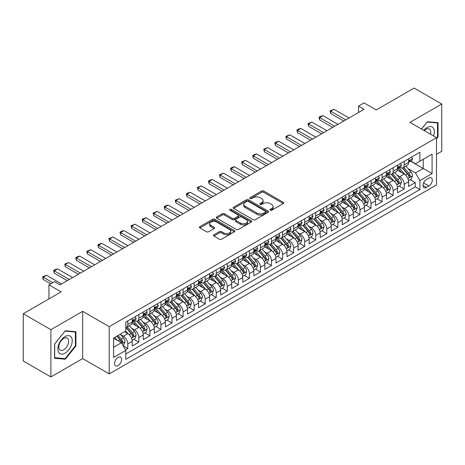 <?xml version="1.0" encoding="UTF-8"?>
<svg xmlns="http://www.w3.org/2000/svg" width="465" height="465" viewBox="0 0 465 465"><rect width="100%" height="100%" fill="white"/><g stroke="black" fill="none" stroke-linecap="round" stroke-linejoin="round"><path stroke-width="0.7" d="M270.235 210.238A1.075 0.622 0 0 0 271.752 210.238L283.284 203.583A1.535 0.884 0 0 0 283.737 202.955A1.535 0.884 0 0 0 283.284 202.327L263.748 191.051A1.535 0.884 0 0 0 261.58 191.051L250.048 197.706A1.075 0.622 0 0 0 249.734 198.148A1.075 0.622 0 0 0 250.048 198.584A1.075 0.622 0 0 0 251.565 198.584L253.059 197.724A4.912 2.837 0 0 1 260.005 197.724L261.632 198.665A4.912 2.837 0 0 1 263.074 200.671A4.912 2.837 0 0 1 261.632 202.676L260.144 203.536A1.075 0.622 0 0 0 259.825 203.972A1.075 0.622 0 0 0 260.144 204.414A1.075 0.622 0 0 0 261.661 204.414L263.155 203.548A4.912 2.837 0 0 1 270.101 203.548L271.729 204.49A4.912 2.837 0 0 1 273.164 206.495A4.912 2.837 0 0 1 271.729 208.5L270.235 209.36A1.075 0.622 0 0 0 269.921 209.802A1.075 0.622 0 0 0 270.235 210.238L270.235 209.36M118.064 365.6A5.005 2.889 120 0 0 121.33 361.189A5.005 2.889 120 0 0 120.563 357.178A5.005 2.889 120 0 0 118.064 357.428A5.005 2.889 120 0 0 114.791 361.834A5.005 2.889 120 0 0 115.558 365.845A5.005 2.889 120 0 0 118.064 365.6M213.935 234.784A1.535 0.884 0 0 0 213.487 235.412A1.535 0.884 0 0 0 213.935 236.04L219.416 239.202A1.535 0.884 0 0 0 221.584 239.202L234.395 231.808A1.535 0.884 0 0 0 234.842 231.181A1.535 0.884 0 0 0 234.395 230.559L214.859 219.277A1.535 0.884 0 0 0 212.685 219.277L199.88 226.67A1.535 0.884 0 0 0 199.433 227.298A1.535 0.884 0 0 0 199.88 227.926L206.501 231.744A1.535 0.884 0 0 0 208.669 231.744L214.15 228.582A1.535 0.884 0 0 0 214.603 227.955A1.535 0.884 0 0 0 214.15 227.327L210.872 225.432A4.104 2.372 0 0 1 209.669 223.758A4.104 2.372 0 0 1 212.203 221.567A4.104 2.372 0 0 1 216.673 222.084L229.536 229.507A4.104 2.372 0 0 1 230.739 231.181A4.104 2.372 0 0 1 228.205 233.372A4.104 2.372 0 0 1 223.729 232.86L221.584 231.622A1.535 0.884 0 0 0 219.416 231.622L213.935 234.784L213.935 236.04M436.496 154.299L441.75 151.27L441.75 104.032L414.106 88.071L376.237 109.938L364.078 102.91L358.55 106.107L364.078 109.298L60.014 284.847L54.486 281.651L48.959 284.847L48.959 298.89M50.894 329.691L50.894 376.929L82.683 358.579L82.683 311.335L50.894 329.691L23.25 313.73L61.118 291.869L48.959 284.847M82.683 311.335L109.217 326.657L436.496 137.704L436.496 184.942L109.217 373.895L109.217 326.657M441.75 104.032L409.961 122.382L436.496 137.704M253.169 219.718A1.535 0.884 0 0 0 255.337 219.718L268.148 212.325A1.535 0.884 0 0 0 268.596 211.697A1.535 0.884 0 0 0 268.148 211.069L248.612 199.793A1.535 0.884 0 0 0 246.438 199.793L233.633 207.187A1.535 0.884 0 0 0 233.186 207.814A1.535 0.884 0 0 0 233.633 208.436L253.169 219.718M230.32 210.471A1.075 0.622 0 0 1 231.407 210.622L231.407 209.349L251.269 220.811A1.535 0.884 0 0 1 251.716 221.439A1.535 0.884 0 0 1 251.269 222.067L238.464 229.46A1.535 0.884 0 0 1 236.29 229.46L216.754 218.184L216.754 216.928A1.535 0.884 0 0 0 216.306 217.556A1.535 0.884 0 0 0 216.754 218.184M216.754 216.928L222.235 213.766A1.535 0.884 0 0 1 224.409 213.766L232.331 218.341A1.535 0.884 0 0 0 234.5 218.341L238.138 216.237A1.535 0.884 0 0 0 238.586 215.615A1.535 0.884 0 0 0 238.138 214.987L229.89 210.227A1.075 0.622 0 0 1 229.576 209.785A1.075 0.622 0 0 1 230.239 209.209A1.075 0.622 0 0 1 231.407 209.349M50.894 376.929L23.25 360.968L23.25 313.73M125.498 349.878L127.794 348.552L123.202 345.902M120.592 334.631L123.37 336.236A6.254 3.61 60 0 1 127.794 343.897L132.217 341.339L132.217 346.001L138.849 342.17L133.815 339.264M131.647 328.249L134.426 329.848A6.254 3.61 60 0 1 138.849 337.509L143.272 334.957L143.272 339.619L149.904 335.788L144.877 332.882M142.709 321.861L145.481 323.466A6.254 3.61 60 0 1 149.904 331.127L154.328 328.575L154.328 333.231L160.96 329.4L155.932 326.5M153.764 315.479L156.542 317.084A6.254 3.61 60 0 1 160.96 324.744L165.383 322.187L165.383 326.849L172.021 323.018L166.987 320.118M164.819 309.097L167.598 310.701A6.254 3.61 60 0 1 172.021 318.362L176.444 315.805L176.444 320.466L183.076 316.636L178.043 313.73M175.875 302.715L178.653 304.313A6.254 3.61 60 0 1 183.076 311.974L187.5 309.423L187.5 314.084L194.132 310.254L189.104 307.348M186.936 296.327L189.708 297.931A6.254 3.61 60 0 1 194.132 305.592L198.555 303.041L198.555 307.696L205.187 303.866L200.159 300.965M197.991 289.945L200.77 291.549A6.254 3.61 60 0 1 205.187 299.21L209.61 296.653L209.61 301.314L216.248 297.484L211.215 294.583M209.047 283.563L211.825 285.167A6.254 3.61 60 0 1 216.248 292.828L220.672 290.27L220.672 294.932L227.304 291.102L222.27 288.195M220.102 277.181L222.88 278.779A6.254 3.61 60 0 1 227.304 286.44L231.727 283.888L231.727 288.55L238.359 284.719L233.331 281.813M231.163 270.793L233.936 272.397A6.254 3.61 60 0 1 238.359 280.058L242.782 277.506L242.782 282.162L249.414 278.332L244.387 275.431M242.219 264.411L244.997 266.015A6.254 3.61 60 0 1 249.414 273.676L253.838 271.118L253.838 275.78L260.476 271.949L255.442 269.049M253.274 258.029L256.052 259.633A6.254 3.61 60 0 1 260.476 267.288L264.899 264.736L264.899 269.398L271.531 265.567L266.497 262.661M264.329 251.646L267.108 253.245A6.254 3.61 60 0 1 271.531 260.906L275.954 258.354L275.954 263.016L282.586 259.185L277.559 256.279M275.39 245.258L278.163 246.863A6.254 3.61 60 0 1 282.586 254.524L287.01 251.972L287.01 256.628L293.642 252.797L288.614 249.897M286.446 238.876L289.224 240.481A6.254 3.61 60 0 1 293.642 248.141L298.065 245.584L298.065 250.246L304.703 246.415L299.669 243.515M297.501 232.494L300.28 234.098A6.254 3.61 60 0 1 304.703 241.754L309.126 239.202L309.126 243.863L315.758 240.033L310.725 237.127M308.557 226.112L311.335 227.711A6.254 3.61 60 0 1 315.758 235.371L320.182 232.82L320.182 237.481L326.814 233.651L321.786 230.745M319.618 219.724L322.39 221.328A6.254 3.61 60 0 1 326.814 228.989L331.237 226.438L331.237 231.093L337.869 227.263L332.841 224.363M330.673 213.342L333.452 214.946A6.254 3.61 60 0 1 337.869 222.607L342.292 220.05L342.292 224.711L348.93 220.881L343.897 217.98M341.728 206.96L344.507 208.564A6.254 3.61 60 0 1 348.93 216.219L353.353 213.668L353.353 218.329L359.986 214.499L354.952 211.592M352.784 200.578L355.562 202.176A6.254 3.61 60 0 1 359.986 209.837L364.409 207.285L364.409 211.947L371.041 208.117L366.013 205.21M363.845 194.19L366.618 195.794A6.254 3.61 60 0 1 371.041 203.455L375.464 200.903L375.464 205.559L382.096 201.729L377.069 198.828M374.9 187.808L377.673 189.412A6.254 3.61 60 0 1 382.096 197.073L386.52 194.515L386.52 199.177L393.158 195.346L388.124 192.446M385.956 181.426L388.734 183.03A6.254 3.61 60 0 1 393.158 190.685L397.581 188.133L397.581 192.795L404.213 188.964L404.213 184.303A6.254 3.61 -120 0 0 399.79 176.642L397.011 175.043M399.179 186.058L404.213 188.964M132.217 341.339A6.254 3.61 -120 0 0 127.794 333.678L124.475 331.766M143.272 334.957A6.254 3.61 -120 0 0 138.849 327.296L132.014 323.349M154.328 328.575A6.254 3.61 -120 0 0 149.904 320.914L143.069 316.967M165.383 322.187A6.254 3.61 -120 0 0 160.96 314.532L154.124 310.579M176.444 315.805A6.254 3.61 -120 0 0 172.021 308.144L165.18 304.197M187.5 309.423A6.254 3.61 -120 0 0 183.076 301.762L176.241 297.815M198.555 303.041A6.254 3.61 -120 0 0 194.132 295.38L187.296 291.433M209.61 296.653A6.254 3.61 -120 0 0 205.187 288.998L198.352 285.045M220.672 290.27A6.254 3.61 -120 0 0 216.248 282.61L209.407 278.663M231.727 283.888A6.254 3.61 -120 0 0 227.304 276.227L220.468 272.281M242.782 277.506A6.254 3.61 -120 0 0 238.359 269.845L231.524 265.899M253.838 271.118A6.254 3.61 -120 0 0 249.414 263.463L242.579 259.511M264.899 264.736A6.254 3.61 -120 0 0 260.476 257.075L253.634 253.129M275.954 258.354A6.254 3.61 -120 0 0 271.531 250.693L264.695 246.746M287.01 251.972A6.254 3.61 -120 0 0 282.586 244.311L275.751 240.364M298.065 245.584A6.254 3.61 -120 0 0 293.642 237.929L286.806 233.976M309.126 239.202A6.254 3.61 -120 0 0 304.703 231.541L297.862 227.594M320.182 232.82A6.254 3.61 -120 0 0 315.758 225.159L308.923 221.212M331.237 226.438A6.254 3.61 -120 0 0 326.814 218.777L319.978 214.83M342.292 220.05A6.254 3.61 -120 0 0 337.869 212.395L331.034 208.442M353.353 213.668A6.254 3.61 -120 0 0 348.93 206.007L342.089 202.06M364.409 207.285A6.254 3.61 -120 0 0 359.986 199.625L353.144 195.678M375.464 200.903A6.254 3.61 -120 0 0 371.041 193.242L364.205 189.296M386.52 194.515A6.254 3.61 -120 0 0 382.096 186.86L375.261 182.908M397.581 188.133A6.254 3.61 -120 0 0 393.158 180.472L386.316 176.526M428.87 178.112L426.434 179.519A4.848 2.796 120 0 0 423.272 183.785A4.848 2.796 120 0 0 424.01 187.674A4.848 2.796 120 0 0 426.434 187.43L428.87 186.029A4.848 2.796 120 0 0 432.037 181.757A4.848 2.796 120 0 0 431.293 177.874A4.848 2.796 120 0 0 428.87 178.112M113.64 347.216L121.377 342.746L125.8 350.407L125.8 359.34L419.912 189.54L419.912 180.6L415.489 172.939L408.072 168.656M125.8 350.407L113.64 357.428L113.64 338.02L125.8 330.999L125.8 322.059L419.912 152.258L419.912 161.198L432.078 154.171L432.078 173.579L419.912 180.6M134.368 320.623L134.426 320.658A6.254 3.61 60 0 0 137.553 320.966L141.976 318.415A6.254 3.61 -120 0 0 143.272 315.549L143.272 311.974M145.423 314.241L145.481 314.276A6.254 3.61 60 0 0 148.608 314.584L153.031 312.032A6.254 3.61 -120 0 0 154.328 309.167L154.328 305.592M156.484 307.859L156.542 307.888A6.254 3.61 60 0 0 159.669 308.202L164.093 305.645A6.254 3.61 -120 0 0 165.383 302.785L165.383 299.21M167.54 301.471L167.598 301.506A6.254 3.61 60 0 0 170.725 301.814L175.148 299.262A6.254 3.61 -120 0 0 176.444 296.397L176.444 292.822M178.595 295.089L178.653 295.124A6.254 3.61 60 0 0 181.78 295.432L186.203 292.88A6.254 3.61 -120 0 0 187.5 290.015L187.5 286.44M189.65 288.707L189.708 288.742A6.254 3.61 60 0 0 192.835 289.05L197.259 286.498A6.254 3.61 -120 0 0 198.555 283.633L198.555 280.058M200.711 282.325L200.77 282.354A6.254 3.61 60 0 0 203.897 282.668L208.314 280.11A6.254 3.61 -120 0 0 209.61 277.25L209.61 273.676M211.767 275.937L211.825 275.972A6.254 3.61 60 0 0 214.952 276.28L219.375 273.728A6.254 3.61 -120 0 0 220.672 270.863L220.672 267.288M222.822 269.555L222.88 269.59A6.254 3.61 60 0 0 226.007 269.898L230.431 267.346A6.254 3.61 -120 0 0 231.727 264.48L231.727 260.906M233.878 263.173L233.936 263.207A6.254 3.61 60 0 0 237.063 263.516L241.486 260.964A6.254 3.61 -120 0 0 242.782 258.098L242.782 254.524M244.939 256.79L244.997 256.82A6.254 3.61 60 0 0 248.124 257.133L252.542 254.576A6.254 3.61 -120 0 0 253.838 251.716L253.838 248.141M255.994 250.403L256.052 250.437A6.254 3.61 60 0 0 259.179 250.745L263.603 248.194A6.254 3.61 -120 0 0 264.899 245.328L264.899 241.754M267.05 244.02L267.108 244.055A6.254 3.61 60 0 0 270.235 244.363L274.658 241.812A6.254 3.61 -120 0 0 275.954 238.946L275.954 235.371M278.105 237.638L278.163 237.673A6.254 3.61 60 0 0 281.29 237.981L285.713 235.43A6.254 3.61 -120 0 0 287.01 232.564L287.01 228.989M289.166 231.256L289.224 231.285A6.254 3.61 60 0 0 292.351 231.599L296.769 229.042A6.254 3.61 -120 0 0 298.065 226.182L298.065 222.607M300.221 224.868L300.28 224.903A6.254 3.61 60 0 0 303.407 225.211L307.83 222.659A6.254 3.61 -120 0 0 309.126 219.794L309.126 216.219M311.277 218.486L311.335 218.521A6.254 3.61 60 0 0 314.462 218.829L318.885 216.277A6.254 3.61 -120 0 0 320.182 213.412L320.182 209.837M322.332 212.104L322.39 212.139A6.254 3.61 60 0 0 325.517 212.447L329.941 209.895A6.254 3.61 -120 0 0 331.237 207.03L331.237 203.455M333.393 205.722L333.452 205.751A6.254 3.61 60 0 0 336.579 206.065L340.996 203.507A6.254 3.61 -120 0 0 342.292 200.648L342.292 197.073M344.449 199.334L344.507 199.369A6.254 3.61 60 0 0 347.634 199.677L352.057 197.125A6.254 3.61 -120 0 0 353.353 194.26L353.353 190.685M355.504 192.952L355.562 192.987A6.254 3.61 60 0 0 358.689 193.295L363.113 190.743A6.254 3.61 -120 0 0 364.409 187.877L364.409 184.303M366.56 186.57L366.618 186.605A6.254 3.61 60 0 0 369.745 186.913L374.168 184.361A6.254 3.61 -120 0 0 375.464 181.495L375.464 177.921M377.621 180.188L377.673 180.217A6.254 3.61 60 0 0 380.806 180.53L385.223 177.973A6.254 3.61 -120 0 0 386.52 175.113L386.52 171.539M388.676 173.8L388.734 173.834A6.254 3.61 60 0 0 391.861 174.143L396.285 171.591A6.254 3.61 -120 0 0 397.581 168.725L397.581 165.151M125.8 353.981L415.268 186.86L415.268 182.582L408.636 186.413L408.636 181.751A6.254 3.61 -120 0 0 404.213 174.09L397.372 170.144M399.731 167.417L399.79 167.452A6.254 3.61 -120 0 0 402.917 167.76A6.254 3.61 -120 0 0 404.213 164.895L404.213 161.32M402.917 167.76L407.34 165.209A6.254 3.61 -120 0 0 408.636 162.343L408.636 158.768M127.794 320.914L127.794 324.489A6.254 3.61 60 0 1 126.497 327.348A6.254 3.61 60 0 1 125.8 327.604M126.497 327.348L130.921 324.797A6.254 3.61 -120 0 0 132.217 321.931L132.217 318.356M138.849 314.526L138.849 318.106A6.254 3.61 60 0 1 137.553 320.966M149.904 308.144L149.904 311.719A6.254 3.61 60 0 1 148.608 314.584M160.96 301.762L160.96 305.336A6.254 3.61 60 0 1 159.669 308.202M172.021 295.38L172.021 298.954A6.254 3.61 60 0 1 170.725 301.814M183.076 288.992L183.076 292.572A6.254 3.61 60 0 1 181.78 295.432M194.132 282.61L194.132 286.184A6.254 3.61 60 0 1 192.835 289.05M205.187 276.227L205.187 279.802A6.254 3.61 60 0 1 203.897 282.668M216.248 269.845L216.248 273.42A6.254 3.61 60 0 1 214.952 276.28M227.304 263.457L227.304 267.038A6.254 3.61 60 0 1 226.007 269.898M238.359 257.075L238.359 260.65A6.254 3.61 60 0 1 237.063 263.516M249.414 250.693L249.414 254.268A6.254 3.61 60 0 1 248.124 257.133M260.476 244.311L260.476 247.886A6.254 3.61 60 0 1 259.179 250.745M271.531 237.923L271.531 241.504A6.254 3.61 60 0 1 270.235 244.363M282.586 231.541L282.586 235.116A6.254 3.61 60 0 1 281.29 237.981M293.642 225.159L293.642 228.734A6.254 3.61 60 0 1 292.351 231.599M304.703 218.777L304.703 222.351A6.254 3.61 60 0 1 303.407 225.211M315.758 212.389L315.758 215.969A6.254 3.61 60 0 1 314.462 218.829M326.814 206.007L326.814 209.581A6.254 3.61 60 0 1 325.517 212.447M337.869 199.625L337.869 203.199A6.254 3.61 60 0 1 336.579 206.065M348.93 193.242L348.93 196.817A6.254 3.61 60 0 1 347.634 199.677M359.986 186.854L359.986 190.429A6.254 3.61 60 0 1 358.689 193.295M371.041 180.472L371.041 184.047A6.254 3.61 60 0 1 369.745 186.913M382.096 174.09L382.096 177.665A6.254 3.61 60 0 1 380.806 180.53M393.158 167.708L393.158 171.283A6.254 3.61 60 0 1 391.861 174.143M393.158 190.685L393.158 195.346M382.096 197.073L382.096 201.729M371.041 203.455L371.041 208.117M359.986 209.837L359.986 214.499M348.93 216.219L348.93 220.881M337.869 222.607L337.869 227.263M326.814 228.989L326.814 233.651M315.758 235.371L315.758 240.033M304.703 241.754L304.703 246.415M293.642 248.141L293.642 252.797M282.586 254.524L282.586 259.185M271.531 260.906L271.531 265.567M260.476 267.288L260.476 271.949M249.414 273.676L249.414 278.332M238.359 280.058L238.359 284.719M227.304 286.44L227.304 291.102M216.248 292.828L216.248 297.484M205.187 299.21L205.187 303.866M194.132 305.592L194.132 310.254M183.076 311.974L183.076 316.636M172.021 318.362L172.021 323.018M160.96 324.744L160.96 329.4M149.904 331.127L149.904 335.788M138.849 337.509L138.849 342.17M127.794 343.897L127.794 348.552M121.377 342.746L113.64 338.276M415.489 172.939L423.231 168.475L423.231 159.28L432.078 154.171M410.566 161.163L432.078 173.579M410.787 161.035L415.489 163.75L419.912 161.198M82.683 358.579L109.217 373.895M358.55 106.107L358.55 112.489M410.24 179.676L415.268 182.582M415.268 186.86L419.912 189.54M436.496 138.826L438.047 136.902L438.047 122.673L427.376 121.72L421.493 129.038M54.597 358.283L65.269 359.236L75.934 345.966L75.934 331.737L65.269 330.784L54.597 344.059L54.597 358.283M437.495 136.582L438.047 136.902M75.382 345.646L75.934 345.966M64.141 358.585L65.269 359.236M270.665 210.389L271.729 209.779A4.912 2.837 0 0 0 273.164 207.774L273.164 206.495M263.074 200.671L263.074 201.944A4.912 2.837 0 0 1 261.632 203.949L260.569 204.565M283.284 202.327L283.284 203.583L263.748 192.324A1.535 0.884 0 0 0 261.58 192.324L250.478 198.735M268.125 212.336L248.612 201.066A1.535 0.884 0 0 0 246.438 201.066L233.651 208.448M265.434 212.133A1.075 0.622 0 0 0 265.748 211.697A1.075 0.622 0 0 0 265.434 211.255L248.287 201.357A1.075 0.622 0 0 0 246.764 201.357L245.189 202.263A4.912 2.837 0 0 0 243.753 204.269A4.912 2.837 0 0 0 245.189 206.274L256.913 213.046A4.912 2.837 0 0 0 263.858 213.046L265.434 212.133L265.434 213.412A1.075 0.622 0 0 0 265.748 212.976L265.748 211.697M243.753 204.269L243.753 205.547A4.912 2.837 0 0 0 245.189 207.553L245.189 206.274M265.434 213.412L263.858 214.319A4.912 2.837 0 0 1 256.913 214.319L245.189 207.553M216.777 218.195L222.235 215.039L222.235 213.766M238.586 215.615L238.586 216.888A1.535 0.884 0 0 1 238.138 217.515L234.5 219.614A1.535 0.884 0 0 1 232.331 219.614L224.409 215.039A1.535 0.884 0 0 0 222.235 215.039M231.407 210.622L251.251 222.078M240.55 223.084A4.104 2.372 0 0 0 245.026 223.601A4.104 2.372 0 0 0 247.56 221.41A4.104 2.372 0 0 0 246.357 219.73L241.829 217.114A1.535 0.884 0 0 0 239.655 217.114L236.022 219.213A1.535 0.884 0 0 0 235.569 219.84A1.535 0.884 0 0 0 236.022 220.468L240.55 223.084L240.55 224.363A4.104 2.372 0 0 0 245.026 224.874A4.104 2.372 0 0 0 247.56 222.683L247.56 221.41M235.569 219.84L235.569 221.119A1.535 0.884 0 0 0 236.022 221.747L236.022 220.468M240.55 224.363L236.022 221.747M230.739 231.181L230.739 232.459A4.104 2.372 0 0 1 228.205 234.651A4.104 2.372 0 0 1 223.729 234.133L221.584 232.901A1.535 0.884 0 0 0 219.416 232.901L213.958 236.051M209.669 223.758L209.669 225.037A4.104 2.372 0 0 0 210.872 226.711L210.872 225.432M214.132 228.594L210.872 226.711M234.372 231.82L214.859 220.555A1.535 0.884 0 0 0 212.685 220.555L199.904 227.937L199.88 226.67M408.543 180.653L411.397 179.008L412.502 175.811A4.144 2.395 -120 0 0 410.891 171.922L405.84 166.075M404.829 174.497L399.051 167.807M401.539 172.55L398.191 168.667A9.928 5.731 -120 0 0 397.883 168.324M402.353 167.987L407.462 173.904A4.144 2.395 60 0 1 408.938 176.758C409.56 177.589 410.008 177.334 410.27 175.991A4.144 2.395 -120 0 0 408.787 173.137L403.736 167.29M402.655 167.888L408.142 174.247A2.11 1.221 60 0 1 408.677 175.073L410.27 175.991M408.938 176.758L409.241 177.246M411.566 157.077L412.502 158.705A4.144 2.395 60 0 1 411.647 160.541L409.543 161.75A4.144 2.395 -120 0 0 410.27 160.797L410.182 160.431M408.776 161.948L408.787 161.948A4.144 2.395 -120 0 0 409.543 161.75M409.735 160.489L410.27 160.797C410.008 160.175 409.566 160.431 408.938 161.564A4.144 2.395 60 0 1 408.636 162.151M345.722 119.894L330.685 111.211L330.685 113.512L330.074 110.862L334.004 109.298L349.041 117.976M343.734 121.04L330.685 113.512M334.004 109.298L330.685 111.211L330.074 110.862M433.525 135.989A10.166 5.871 120 0 0 427.155 127.52A10.166 5.871 120 0 0 423.824 130.386M430.497 134.24A6.958 4.016 120 0 0 429.323 129.038A6.958 4.016 120 0 0 425.847 129.386A6.958 4.016 120 0 0 424.237 130.624M421.517 129.055L427.155 122.039L437.495 122.958L437.495 136.745L436.496 137.983M436.809 122.562L437.495 122.958M71.267 345.437A10.166 5.871 120 0 0 68.64 335.62A10.166 5.871 120 0 0 58.823 344.327A10.166 5.871 120 0 0 61.45 354.144A10.166 5.871 120 0 0 71.267 345.437M67.995 344.507A6.958 4.016 120 0 0 67.216 338.101A6.958 4.016 120 0 0 59.474 343.745A6.958 4.016 120 0 0 60.258 350.151A6.958 4.016 120 0 0 67.995 344.507M54.707 357.742L54.707 343.961L65.042 331.097L75.382 332.022L75.382 345.809L65.042 358.666L54.597 357.678M74.696 331.626L75.382 332.022M397.488 187.04L400.342 185.39L401.446 182.199A4.144 2.395 -120 0 0 399.836 178.304L394.779 172.457M393.768 180.879L387.996 174.195M390.484 178.932L387.136 175.049A9.928 5.731 -120 0 0 386.828 174.706M391.298 174.369L396.407 180.286A4.144 2.395 60 0 1 397.883 183.14C398.505 183.971 398.947 183.716 399.208 182.373A4.144 2.395 -120 0 0 397.732 179.519L392.681 173.672M391.6 174.27L397.087 180.629A2.11 1.221 60 0 1 397.622 181.455L399.208 182.373M397.883 183.14L398.185 183.629M386.427 193.423L389.286 191.772L390.391 188.581A4.144 2.395 -120 0 0 388.775 184.692L383.724 178.839M382.712 187.261L376.941 180.577M379.428 185.314L376.075 181.437A9.928 5.731 -120 0 0 375.767 181.088M380.242 180.751L385.351 186.668A4.144 2.395 60 0 1 386.828 189.522C387.45 190.359 387.891 190.104 388.153 188.755A4.144 2.395 -120 0 0 386.677 185.901L381.625 180.054M380.539 180.658L386.031 187.011A2.11 1.221 60 0 1 386.56 187.837L388.153 188.755M386.828 189.522L387.13 190.016M375.371 199.805L378.231 198.154L379.335 194.963A4.144 2.395 -120 0 0 377.72 191.074L372.668 185.227M371.657 193.643L365.885 186.959M368.373 191.696L365.019 187.819A9.928 5.731 -120 0 0 364.711 187.471M369.181 187.139L374.29 193.051A4.144 2.395 60 0 1 375.772 195.905C376.394 196.742 376.836 196.486 377.098 195.143A4.144 2.395 -120 0 0 375.621 192.289L370.57 186.436M369.483 187.04L374.976 193.399A2.11 1.221 60 0 1 375.505 194.225L377.098 195.143M375.772 195.905L376.069 196.399M364.316 206.187L367.17 204.542L368.274 201.351A4.144 2.395 -120 0 0 366.664 197.456L361.613 191.609M360.602 200.031L354.824 193.341M357.312 198.084L353.964 194.201A9.928 5.731 -120 0 0 353.656 193.858M358.126 193.521L363.235 199.439A4.144 2.395 60 0 1 364.711 202.292C365.333 203.124 365.781 202.868 366.042 201.525A4.144 2.395 -120 0 0 364.56 198.671L359.509 192.824M358.428 193.423L363.915 199.781A2.11 1.221 60 0 1 364.45 200.607L366.042 201.525M364.711 202.292L365.013 202.781M400.51 163.459L401.446 165.087A4.144 2.395 60 0 1 400.592 166.923L398.488 168.132A4.144 2.395 -120 0 0 399.208 167.179L399.121 166.813M397.715 168.33L397.732 168.33A4.144 2.395 -120 0 0 398.488 168.132M398.674 166.871L399.208 167.179C398.953 166.557 398.505 166.813 397.883 167.946A4.144 2.395 60 0 1 397.581 168.539M334.666 126.277L319.629 117.593L319.629 119.894L319.019 117.244L320.676 116.285L322.943 115.68L337.979 124.364M332.673 127.427L319.629 119.894M322.943 115.68L319.629 117.593L319.019 117.244M389.449 169.847L390.391 171.475A4.144 2.395 60 0 1 389.531 173.306L387.432 174.52A4.144 2.395 -120 0 0 388.153 173.567L388.066 173.195M386.659 174.712L386.677 174.712A4.144 2.395 -120 0 0 387.432 174.52M387.618 173.253L388.153 173.567C387.891 172.939 387.45 173.195 386.828 174.329A4.144 2.395 60 0 1 386.52 174.921M323.605 132.659L308.568 123.981L308.568 126.277L307.964 123.626L311.887 122.063L326.924 130.746M321.617 133.81L308.568 126.277M311.887 122.063L308.568 123.981L307.964 123.626M378.394 176.229L379.335 177.857A4.144 2.395 60 0 1 378.475 179.688L376.377 180.902A4.144 2.395 -120 0 0 377.098 179.949L377.01 179.583M375.604 181.094L375.621 181.094A4.144 2.395 -120 0 0 376.377 180.902M376.563 179.641L377.098 179.949C376.836 179.321 376.394 179.577 375.772 180.716A4.144 2.395 60 0 1 375.464 181.304M312.55 139.047L297.513 130.363L297.513 132.659L296.908 130.014L298.565 129.055L300.832 128.445L315.869 137.129M310.562 140.192L297.513 132.659M300.832 128.445L297.513 130.363L296.908 130.014M367.338 182.611L368.274 184.239A4.144 2.395 60 0 1 367.42 186.076L365.321 187.285A4.144 2.395 -120 0 0 366.042 186.331L365.955 185.965M364.548 187.482L364.56 187.482A4.144 2.395 -120 0 0 365.321 187.285M365.507 186.023L366.042 186.331C365.781 185.709 365.339 185.965 364.711 187.099A4.144 2.395 60 0 1 364.409 187.686M301.494 145.429L286.457 136.745L286.457 139.047L285.847 136.396L289.776 134.833L304.813 143.511M299.507 146.574L286.457 139.047M289.776 134.833L286.457 136.745L285.847 136.396M353.261 212.575L356.114 210.924L357.219 207.733A4.144 2.395 -120 0 0 355.609 203.839L350.558 197.991M349.541 206.414L343.769 199.729M346.256 204.466L342.908 200.584A9.928 5.731 -120 0 0 342.6 200.241M347.07 199.904L352.179 205.821A4.144 2.395 60 0 1 353.656 208.675C354.278 209.506 354.719 209.25 354.981 207.907A4.144 2.395 -120 0 0 353.505 205.053L348.454 199.206M347.372 199.805L352.859 206.164A2.11 1.221 60 0 1 353.394 206.989L354.981 207.907M353.656 208.675L353.958 209.163M356.283 188.993L357.219 190.621A4.144 2.395 60 0 1 356.364 192.458L354.26 193.667A4.144 2.395 -120 0 0 354.981 192.713L354.894 192.347M353.487 193.864L353.505 193.864A4.144 2.395 -120 0 0 354.26 193.667M354.446 192.405L354.981 192.713C354.725 192.092 354.278 192.347 353.656 193.481A4.144 2.395 60 0 1 353.353 194.074M290.439 151.811L275.402 143.127L275.402 145.429L274.792 142.778L276.448 141.819L278.715 141.215L293.752 149.899M288.445 152.962L275.402 145.429M278.715 141.215L275.402 143.127L274.792 142.778M342.199 218.957L345.059 217.306L346.163 214.115A4.144 2.395 -120 0 0 344.548 210.227L339.497 204.373M338.485 212.796L332.713 206.111M335.201 210.848L331.847 206.972A9.928 5.731 -120 0 0 331.539 206.623M336.015 206.286L341.124 212.203A4.144 2.395 60 0 1 342.6 215.057C343.222 215.894 343.664 215.638 343.926 214.289A4.144 2.395 -120 0 0 342.449 211.436L337.398 205.588M336.311 206.193L341.804 212.546A2.11 1.221 60 0 1 342.333 213.371L343.926 214.289M342.6 215.057L342.903 215.551M345.222 195.381L346.163 197.009A4.144 2.395 60 0 1 345.303 198.84L343.205 200.055A4.144 2.395 -120 0 0 343.926 199.101L343.838 198.729M342.432 200.246L342.449 200.246A4.144 2.395 -120 0 0 343.205 200.055M343.391 198.788L343.926 199.101C343.664 198.474 343.222 198.729 342.6 199.863A4.144 2.395 60 0 1 342.292 200.456M279.384 158.193L264.341 149.515L264.341 151.811L263.736 149.16L267.66 147.597L282.697 156.281M277.39 159.344L264.341 151.811M267.66 147.597L264.341 149.515L263.736 149.16M331.144 225.339L334.004 223.688L335.108 220.497A4.144 2.395 -120 0 0 333.492 216.609L328.441 210.761M327.43 219.178L321.658 212.493M324.146 217.231L320.792 213.354A9.928 5.731 -120 0 0 320.484 213.005M324.954 212.674L330.063 218.585A4.144 2.395 60 0 1 331.545 221.439C332.167 222.276 332.609 222.02 332.87 220.677A4.144 2.395 -120 0 0 331.394 217.823L326.343 211.97M325.256 212.575L330.749 218.934A2.11 1.221 60 0 1 331.278 219.759L332.87 220.677M331.545 221.439L331.841 221.933M334.166 201.764L335.108 203.391A4.144 2.395 60 0 1 334.248 205.222L332.15 206.437A4.144 2.395 -120 0 0 332.87 205.483L332.783 205.117M331.376 206.629L331.394 206.629A4.144 2.395 -120 0 0 332.15 206.437M332.336 205.175L332.87 205.483C332.609 204.856 332.167 205.112 331.545 206.251A4.144 2.395 60 0 1 331.237 206.838M268.322 164.581L253.286 155.897L253.286 158.193L252.681 155.548L254.338 154.589L256.604 153.979L271.641 162.663M266.335 165.726L253.286 158.193M256.604 153.979L253.286 155.897L252.681 155.548M320.089 231.721L322.943 230.076L324.053 226.885A4.144 2.395 -120 0 0 322.437 222.991L317.386 217.143M316.374 225.566L310.597 218.876M313.084 223.619L309.737 219.736A9.928 5.731 -120 0 0 309.428 219.393M313.898 219.056L319.007 224.973A4.144 2.395 60 0 1 320.484 227.827C321.112 228.658 321.553 228.402 321.815 227.06A4.144 2.395 -120 0 0 320.333 224.206L315.282 218.358M314.2 218.957L319.688 225.316A2.11 1.221 60 0 1 320.222 226.141L321.815 227.06M320.484 227.827L320.786 228.315M323.111 208.146L324.053 209.773A4.144 2.395 60 0 1 323.192 211.61L321.094 212.819A4.144 2.395 -120 0 0 321.815 211.866L321.728 211.499M320.321 213.017L320.333 213.017A4.144 2.395 -120 0 0 321.094 212.819M321.28 211.558L321.815 211.866C321.553 211.244 321.112 211.499 320.484 212.633A4.144 2.395 60 0 1 320.182 213.22M257.267 170.963L242.23 162.279L242.23 164.581L241.62 161.93L245.549 160.367L260.586 169.045M255.279 172.108L242.23 164.581M245.549 160.367L242.23 162.279L241.62 161.93M309.033 238.109L311.887 236.458L312.992 233.267A4.144 2.395 -120 0 0 311.381 229.373L306.33 223.526M305.313 231.948L299.541 225.263M302.029 230.001L298.681 226.118A9.928 5.731 -120 0 0 298.373 225.775M302.843 225.438L307.952 231.355A4.144 2.395 60 0 1 309.428 234.209C310.05 235.04 310.492 234.784 310.754 233.442A4.144 2.395 -120 0 0 309.277 230.588L304.226 224.74M303.145 225.339L308.632 231.698A2.11 1.221 60 0 1 309.167 232.523L310.754 233.442M309.428 234.209L309.731 234.697M312.056 214.528L312.992 216.155A4.144 2.395 60 0 1 312.137 217.992L310.033 219.201A4.144 2.395 -120 0 0 310.754 218.248L310.667 217.882M309.26 219.399L309.277 219.399A4.144 2.395 -120 0 0 310.033 219.201M310.219 217.94L310.754 218.248C310.498 217.626 310.05 217.882 309.428 219.015A4.144 2.395 60 0 1 309.126 219.608M246.212 177.345L231.175 168.661L231.175 170.963L230.564 168.313L232.221 167.354L234.488 166.749L249.525 175.433M244.218 178.496L231.175 170.963M234.488 166.749L231.175 168.661L230.564 168.313M297.972 244.491L300.832 242.84L301.936 239.649A4.144 2.395 -120 0 0 300.32 235.761L295.269 229.908M294.258 238.33L288.486 231.646M290.974 236.383L287.62 232.506A9.928 5.731 -120 0 0 287.312 232.157M291.788 231.82L296.897 237.737A4.144 2.395 60 0 1 298.373 240.591C298.995 241.428 299.437 241.172 299.698 239.824A4.144 2.395 -120 0 0 298.222 236.97L293.171 231.122M292.084 231.727L297.577 238.08A2.11 1.221 60 0 1 298.106 238.905L299.698 239.824M298.373 240.591L298.675 241.085M300.995 220.916L301.936 222.543A4.144 2.395 60 0 1 301.076 224.374L298.978 225.589A4.144 2.395 -120 0 0 299.698 224.636L299.611 224.264M298.204 225.781L298.222 225.781A4.144 2.395 -120 0 0 298.978 225.589M299.164 224.322L299.698 224.636C299.437 224.008 298.995 224.264 298.373 225.397A4.144 2.395 60 0 1 298.065 225.99M235.156 183.727L220.114 175.049L220.114 177.345L219.509 174.695L223.433 173.131L238.469 181.815M233.163 184.878L220.114 177.345M223.433 173.131L220.114 175.049L219.509 174.695M286.917 250.873L289.776 249.223L290.881 246.031A4.144 2.395 -120 0 0 289.265 242.143L284.214 236.296M283.202 244.712L277.431 238.028M279.918 242.765L276.565 238.888A9.928 5.731 -120 0 0 276.257 238.539M280.726 238.208L285.836 244.119A4.144 2.395 60 0 1 287.318 246.973C287.94 247.81 288.381 247.554 288.643 246.212A4.144 2.395 -120 0 0 287.167 243.358L282.116 237.505M281.029 238.109L286.521 244.468A2.11 1.221 60 0 1 287.05 245.293L288.643 246.212M287.318 246.973L287.62 247.467M289.939 227.298L290.881 228.925A4.144 2.395 60 0 1 290.021 230.756L287.922 231.971A4.144 2.395 -120 0 0 288.643 231.018L288.556 230.652M287.149 232.163L287.167 232.163A4.144 2.395 -120 0 0 287.922 231.971M288.108 230.71L288.643 231.018C288.381 230.39 287.94 230.646 287.318 231.785A4.144 2.395 60 0 1 287.01 232.372M224.095 190.115L209.058 181.431L209.058 183.727L208.454 181.083L210.11 180.124L212.377 179.513L227.414 188.197M222.107 191.26L209.058 183.727M212.377 179.513L209.058 181.431L208.454 181.083M275.861 257.255L278.715 255.611L279.825 252.419A4.144 2.395 -120 0 0 278.209 248.525L273.158 242.678M272.147 251.1L266.369 244.41M268.857 249.153L265.509 245.27A9.928 5.731 -120 0 0 265.201 244.927M269.671 244.59L274.78 250.507A4.144 2.395 60 0 1 276.257 253.361C276.884 254.192 277.326 253.937 277.588 252.594A4.144 2.395 -120 0 0 276.105 249.74L271.054 243.893M269.973 244.491L275.46 250.85A2.11 1.221 60 0 1 275.995 251.675L277.588 252.594M276.257 253.361L276.559 253.849M278.884 233.68L279.825 235.307A4.144 2.395 60 0 1 278.965 237.144L276.867 238.353A4.144 2.395 -120 0 0 277.588 237.4L277.5 237.034M276.094 238.551L276.105 238.551A4.144 2.395 -120 0 0 276.867 238.353M277.053 237.092L277.588 237.4C277.326 236.778 276.884 237.034 276.257 238.167A4.144 2.395 60 0 1 275.954 238.754M213.04 196.497L198.003 187.814L198.003 190.115L197.393 187.465L201.322 185.901L216.359 194.579M211.052 197.648L198.003 190.115M201.322 185.901L198.003 187.814L197.393 187.465M264.806 263.643L267.66 261.993L268.764 258.802A4.144 2.395 -120 0 0 267.154 254.907L262.103 249.06M261.086 257.482L255.314 250.798M257.802 255.535L254.454 251.652A9.928 5.731 -120 0 0 254.146 251.309M258.616 250.972L263.725 256.889A4.144 2.395 60 0 1 265.201 259.743C265.823 260.574 266.265 260.319 266.526 258.976A4.144 2.395 -120 0 0 265.05 256.122L259.999 250.275M258.918 250.873L264.405 257.232A2.11 1.221 60 0 1 264.94 258.058L266.526 258.976M265.201 259.743L265.503 260.231M267.828 240.062L268.764 241.69A4.144 2.395 60 0 1 267.91 243.526L265.806 244.735A4.144 2.395 -120 0 0 266.526 243.782L266.439 243.416M265.033 244.933L265.05 244.933A4.144 2.395 -120 0 0 265.806 244.735M265.992 243.474L266.526 243.782C266.271 243.16 265.823 243.416 265.201 244.549A4.144 2.395 60 0 1 264.899 245.142M201.984 202.88L186.947 194.196L186.947 196.497L186.337 193.847L187.994 192.888L190.261 192.283L205.298 200.967M199.991 204.03L186.947 196.497M190.261 192.283L186.947 194.196L186.337 193.847M253.745 270.026L256.604 268.375L257.709 265.184A4.144 2.395 -120 0 0 256.093 261.295L251.042 255.442M250.031 263.864L244.259 257.18M246.746 261.917L243.393 258.04A9.928 5.731 -120 0 0 243.085 257.691M247.56 257.354L252.669 263.271A4.144 2.395 60 0 1 254.146 266.125C254.768 266.962 255.209 266.707 255.471 265.358A4.144 2.395 -120 0 0 253.995 262.504L248.944 256.657M247.857 257.261L253.349 263.614A2.11 1.221 60 0 1 253.878 264.44L255.471 265.358M254.146 266.125L254.448 266.619M256.767 246.45L257.709 248.078A4.144 2.395 60 0 1 256.849 249.908L254.75 251.123A4.144 2.395 -120 0 0 255.471 250.17L255.384 249.798M253.977 251.315L253.995 251.315A4.144 2.395 -120 0 0 254.75 251.123M254.936 249.856L255.471 250.17C255.209 249.542 254.768 249.798 254.146 250.931A4.144 2.395 60 0 1 253.838 251.524M190.929 209.262L175.892 200.584L175.892 202.88L175.282 200.229L179.205 198.665L194.242 207.349M188.935 210.413L175.892 202.88M179.205 198.665L175.892 200.584L175.282 200.229M242.689 276.408L245.549 274.757L246.653 271.566A4.144 2.395 -120 0 0 245.038 267.677L239.987 261.83M238.975 270.246L233.203 263.562M235.691 268.299L232.337 264.422A9.928 5.731 -120 0 0 232.029 264.074M236.499 263.742L241.608 269.654A4.144 2.395 60 0 1 243.09 272.507C243.712 273.344 244.154 273.089 244.416 271.746A4.144 2.395 -120 0 0 242.939 268.892L237.888 263.039M236.801 263.643L242.294 270.002A2.11 1.221 60 0 1 242.823 270.828L244.416 271.746M243.09 272.507L243.393 273.002M245.712 252.832L246.653 254.46A4.144 2.395 60 0 1 245.793 256.291L243.695 257.505A4.144 2.395 -120 0 0 244.416 256.552L244.328 256.186M242.922 257.697L242.939 257.697A4.144 2.395 -120 0 0 243.695 257.505M243.881 256.244L244.416 256.552C244.154 255.924 243.712 256.18 243.09 257.319A4.144 2.395 60 0 1 242.782 257.906M179.868 215.65L164.831 206.966L164.831 209.262L164.226 206.617L165.883 205.658L168.15 205.048L183.187 213.731M177.88 216.795L164.831 209.262M168.15 205.048L164.831 206.966L164.226 206.617M231.634 282.796L234.488 281.145L235.598 277.954A4.144 2.395 -120 0 0 233.982 274.059L228.931 268.212M227.92 276.634L222.142 269.944M224.63 274.687L221.282 270.804A9.928 5.731 -120 0 0 220.974 270.461M225.444 270.124L230.553 276.041A4.144 2.395 60 0 1 232.029 278.895C232.657 279.727 233.099 279.471 233.36 278.128A4.144 2.395 -120 0 0 231.884 275.274L226.827 269.427M225.746 270.026L231.233 276.384A2.11 1.221 60 0 1 231.768 277.21L233.36 278.128M232.029 278.895L232.331 279.384M234.656 259.214L235.598 260.842A4.144 2.395 60 0 1 234.738 262.679L232.64 263.888A4.144 2.395 -120 0 0 233.36 262.934L233.273 262.568M231.866 264.085L231.884 264.085A4.144 2.395 -120 0 0 232.64 263.888M232.826 262.626L233.36 262.934C233.099 262.312 232.657 262.568 232.029 263.702A4.144 2.395 60 0 1 231.727 264.289M168.812 222.032L153.776 213.348L153.776 215.65L153.165 212.999L157.094 211.436L172.131 220.114M166.825 223.183L153.776 215.65M157.094 211.436L153.776 213.348L153.165 212.999M220.579 289.178L223.433 287.527L224.537 284.336A4.144 2.395 -120 0 0 222.927 280.442L217.876 274.594M216.859 283.016L211.087 276.332M213.575 281.069L210.227 277.187A9.928 5.731 -120 0 0 209.918 276.844M214.388 276.506L219.497 282.424A4.144 2.395 60 0 1 220.974 285.278C221.596 286.109 222.038 285.853 222.299 284.51A4.144 2.395 -120 0 0 220.823 281.656L215.772 275.809M214.691 276.408L220.178 282.767A2.11 1.221 60 0 1 220.712 283.592L222.299 284.51M220.974 285.278L221.276 285.766M223.601 265.596L224.537 267.224A4.144 2.395 60 0 1 223.682 269.061L221.578 270.275A4.144 2.395 -120 0 0 222.299 269.316L222.212 268.95M220.805 270.467L220.823 270.467A4.144 2.395 -120 0 0 221.578 270.275M221.764 269.008L222.299 269.316C222.043 268.694 221.602 268.95 220.974 270.084A4.144 2.395 60 0 1 220.672 270.677M157.757 228.414L142.72 219.73L142.72 222.032L142.11 219.381L143.766 218.422L146.033 217.818L161.07 226.502M155.763 229.565L142.72 222.032M146.033 217.818L142.72 219.73L142.11 219.381M209.517 295.56L212.377 293.909L213.482 290.718A4.144 2.395 -120 0 0 211.866 286.829L206.815 280.976M205.803 289.399L200.031 282.714M202.519 287.451L199.165 283.574A9.928 5.731 -120 0 0 198.857 283.226M203.333 282.889L208.442 288.806A4.144 2.395 60 0 1 209.918 291.66C210.54 292.497 210.982 292.241 211.244 290.892A4.144 2.395 -120 0 0 209.767 288.038L204.716 282.191M203.629 282.796L209.122 289.149A2.11 1.221 60 0 1 209.651 289.974L211.244 290.892M209.918 291.66L210.221 292.154M212.54 271.984L213.482 273.612A4.144 2.395 60 0 1 212.621 275.443L210.523 276.658A4.144 2.395 -120 0 0 211.244 275.704L211.156 275.332M209.75 276.849L209.767 276.849A4.144 2.395 -120 0 0 210.523 276.658M210.709 275.39L211.244 275.704C210.982 275.077 210.54 275.332 209.918 276.466A4.144 2.395 60 0 1 209.61 277.059M146.702 234.796L131.665 226.118L131.665 228.414L131.054 225.763L134.978 224.2L150.015 232.884M144.708 235.947L131.665 228.414M134.978 224.2L131.665 226.118L131.054 225.763M198.462 301.942L201.322 300.291L202.426 297.1A4.144 2.395 -120 0 0 200.81 293.212L195.759 287.364M194.748 295.781L188.976 289.096M191.464 293.834L188.11 289.957A9.928 5.731 -120 0 0 187.802 289.608M192.272 289.276L197.387 295.188A4.144 2.395 60 0 1 198.863 298.042C199.485 298.879 199.927 298.623 200.188 297.28A4.144 2.395 -120 0 0 198.712 294.426L193.661 288.573M192.574 289.178L198.067 295.537A2.11 1.221 60 0 1 198.596 296.362L200.188 297.28M198.863 298.042L199.165 298.536M201.484 278.366L202.426 279.994A4.144 2.395 60 0 1 201.566 281.825L199.468 283.04A4.144 2.395 -120 0 0 200.188 282.086L200.101 281.72M198.695 283.231L198.712 283.231A4.144 2.395 -120 0 0 199.468 283.04M199.654 281.778L200.188 282.086C199.927 281.459 199.485 281.714 198.863 282.854A4.144 2.395 60 0 1 198.555 283.441M135.641 241.184L120.604 232.5L120.604 234.796L119.999 232.151L121.656 231.192L123.922 230.582L138.959 239.266M133.653 242.329L120.604 234.796M123.922 230.582L120.604 232.5L119.999 232.151M187.407 308.33L190.261 306.679L191.371 303.488A4.144 2.395 -120 0 0 189.755 299.594L184.704 293.746M183.692 302.169L177.915 295.484M180.403 300.221L177.055 296.339A9.928 5.731 -120 0 0 176.746 295.996M181.216 295.659L186.326 301.576A4.144 2.395 60 0 1 187.802 304.43C188.43 305.261 188.871 305.005 189.133 303.662A4.144 2.395 -120 0 0 187.657 300.809L182.6 294.961M181.519 295.56L187.006 301.919A2.11 1.221 60 0 1 187.54 302.744L189.133 303.662M187.802 304.43L188.104 304.918M190.429 284.749L191.371 286.376A4.144 2.395 60 0 1 190.511 288.213L188.412 289.422A4.144 2.395 -120 0 0 189.133 288.469L189.046 288.102M187.639 289.619L187.657 289.619A4.144 2.395 -120 0 0 188.412 289.422M188.598 288.161L189.133 288.469C188.871 287.847 188.43 288.102 187.802 289.236A4.144 2.395 60 0 1 187.5 289.823M124.585 247.566L109.548 238.882L109.548 241.184L108.938 238.533L112.867 236.97L127.904 245.648M122.597 248.717L109.548 241.184M112.867 236.97L109.548 238.882L108.938 238.533M176.351 314.712L179.205 313.061L180.31 309.87A4.144 2.395 -120 0 0 178.7 305.976L173.648 300.128M172.631 308.551L166.859 301.866M169.347 306.604L165.999 302.721A9.928 5.731 -120 0 0 165.691 302.378M170.161 302.041L175.27 307.958A4.144 2.395 60 0 1 176.746 310.812C177.368 311.643 177.81 311.387 178.072 310.045A4.144 2.395 -120 0 0 176.595 307.191L171.544 301.343M170.463 301.942L175.95 308.301A2.11 1.221 60 0 1 176.485 309.126L178.072 310.045M176.746 310.812L177.049 311.3M179.374 291.131L180.31 292.758A4.144 2.395 60 0 1 179.455 294.595L177.351 295.81A4.144 2.395 -120 0 0 178.072 294.851L177.985 294.485M176.578 296.002L176.595 296.002A4.144 2.395 -120 0 0 177.351 295.81M177.537 294.543L178.072 294.851C177.816 294.229 177.374 294.485 176.746 295.618A4.144 2.395 60 0 1 176.444 296.211M113.53 253.948L98.493 245.264L98.493 247.566L97.883 244.916L99.539 243.956L101.806 243.352L116.843 252.036M111.536 255.099L98.493 247.566M101.806 243.352L98.493 245.264L97.883 244.916M165.29 321.094L168.15 319.443L169.254 316.252A4.144 2.395 -120 0 0 167.638 312.364L162.587 306.511M161.576 314.933L155.804 308.249M158.292 312.986L154.938 309.109A9.928 5.731 -120 0 0 154.63 308.76M159.106 308.423L164.215 314.34A4.144 2.395 60 0 1 165.691 317.194C166.313 318.031 166.755 317.775 167.016 316.427A4.144 2.395 -120 0 0 165.54 313.573L160.489 307.725M159.402 308.33L164.895 314.683A2.11 1.221 60 0 1 165.424 315.508L167.016 316.427M165.691 317.194L165.993 317.688M168.313 297.519L169.254 299.146A4.144 2.395 60 0 1 168.4 300.977L166.296 302.192A4.144 2.395 -120 0 0 167.016 301.239L166.929 300.867M165.523 302.384L165.54 302.384A4.144 2.395 -120 0 0 166.296 302.192M166.482 300.925L167.016 301.239C166.755 300.611 166.313 300.867 165.691 302A4.144 2.395 60 0 1 165.383 302.593M102.474 260.33L87.437 251.652L87.437 253.948L86.827 251.298L90.751 249.734L105.788 258.418M100.481 261.481L87.437 253.948M90.751 249.734L87.437 251.652L86.827 251.298M154.235 327.476L157.094 325.825L158.199 322.634A4.144 2.395 -120 0 0 156.583 318.746L151.532 312.899M150.52 321.315L144.749 314.631M147.236 319.368L143.883 315.491A9.928 5.731 -120 0 0 143.575 315.142M148.044 314.811L153.159 320.722A4.144 2.395 60 0 1 154.636 323.576C155.258 324.413 155.699 324.157 155.961 322.815A4.144 2.395 -120 0 0 154.485 319.961L149.434 314.108M148.347 314.712L153.839 321.071A2.11 1.221 60 0 1 154.368 321.896L155.961 322.815M154.636 323.576L154.938 324.07M157.257 303.901L158.199 305.528A4.144 2.395 60 0 1 157.339 307.359L155.24 308.574A4.144 2.395 -120 0 0 155.961 307.621L155.874 307.255M154.467 308.766L154.485 308.766A4.144 2.395 -120 0 0 155.24 308.574M155.426 307.313L155.961 307.621C155.699 306.993 155.258 307.249 154.636 308.388A4.144 2.395 60 0 1 154.328 308.975M91.413 266.718L76.376 258.034L76.376 260.33L75.772 257.686L77.428 256.727L79.695 256.116L94.732 264.8M89.425 267.863L76.376 260.33M79.695 256.116L76.376 258.034L75.772 257.686M143.179 333.864L146.033 332.213L147.143 329.022A4.144 2.395 -120 0 0 145.528 325.128L140.477 319.281M139.465 327.703L133.688 321.019M136.175 325.756L132.827 321.873A9.928 5.731 -120 0 0 132.519 321.53M136.989 321.193L142.098 327.11A4.144 2.395 60 0 1 143.575 329.964C144.202 330.795 144.644 330.539 144.906 329.197A4.144 2.395 -120 0 0 143.429 326.343L138.372 320.495M137.291 321.094L142.778 327.453A2.11 1.221 60 0 1 143.313 328.278L144.906 329.197M143.575 329.964L143.877 330.452M146.202 310.283L147.143 311.91A4.144 2.395 60 0 1 146.283 313.747L144.185 314.956A4.144 2.395 -120 0 0 144.906 314.003L144.818 313.637M143.412 315.154L143.429 315.154A4.144 2.395 -120 0 0 144.185 314.956M144.371 313.695L144.906 314.003C144.644 313.381 144.202 313.637 143.575 314.77A4.144 2.395 60 0 1 143.272 315.357M80.358 273.1L65.321 264.416L65.321 266.718L64.711 264.068L68.64 262.504L83.677 271.182M78.37 274.251L65.321 266.718M68.64 262.504L65.321 264.416L64.711 264.068M132.124 340.246L134.978 338.596L136.082 335.404A4.144 2.395 -120 0 0 134.472 331.51L129.421 325.663M128.404 334.085L125.759 331.022M125.12 332.138L124.69 331.638M125.934 327.575L131.043 333.492A4.144 2.395 60 0 1 132.519 336.346C133.141 337.177 133.583 336.922 133.844 335.579A4.144 2.395 -120 0 0 132.368 332.725L127.317 326.878M126.236 327.476L131.723 333.835A2.11 1.221 60 0 1 132.258 334.661L133.844 335.579M132.519 336.346L132.821 336.834M135.146 316.665L136.082 318.293A4.144 2.395 60 0 1 135.228 320.129L133.124 321.344A4.144 2.395 -120 0 0 133.844 320.385L133.757 320.019M132.351 321.536L132.368 321.536A4.144 2.395 -120 0 0 133.124 321.344M133.31 320.077L133.844 320.385C133.589 319.763 133.147 320.019 132.519 321.152A4.144 2.395 60 0 1 132.217 321.745M69.302 279.482L54.266 270.799L54.266 273.1L53.655 270.45L55.318 269.491L57.579 268.886L72.621 277.57M67.309 280.633L54.266 273.1M57.579 268.886L54.266 270.799L53.655 270.45M122.981 345.524L123.922 344.978L125.027 341.787A4.144 2.395 -120 0 0 123.411 337.898L120.232 334.213M117.267 340.368L114.704 337.404M114.065 338.52L113.64 338.032M116.808 336.195L119.987 339.874A4.144 2.395 60 0 1 121.464 342.728C122.086 343.565 122.528 343.31 122.789 341.961A4.144 2.395 -120 0 0 121.313 339.107L118.133 335.428M117.064 336.044L120.668 340.217A2.11 1.221 60 0 1 121.202 341.043L122.789 341.961M121.464 342.728L121.766 343.222M42.6 302.558L44.873 301.244M52.714 282.673L43.21 277.187L43.21 279.482L42.6 276.832L46.523 275.268L61.56 283.952M50.726 283.824L43.21 279.482M46.523 275.268L43.21 277.187L42.6 276.832M123.37 336.236L127.794 333.678M134.426 329.848L138.849 327.296M145.481 323.466L149.904 320.914M156.542 317.084L160.96 314.532M167.598 310.701L172.021 308.144M178.653 304.313L183.076 301.762M189.708 297.931L194.132 295.38M200.77 291.549L205.187 288.998M211.825 285.167L216.248 282.61M222.88 278.779L227.304 276.227M233.936 272.397L238.359 269.845M244.997 266.015L249.414 263.463M256.052 259.633L260.476 257.075M267.108 253.245L271.531 250.693M278.163 246.863L282.586 244.311M289.224 240.481L293.642 237.929M300.28 234.098L304.703 231.541M311.335 227.711L315.758 225.159M322.39 221.328L326.814 218.777M333.452 214.946L337.869 212.395M344.507 208.564L348.93 206.007M355.562 202.176L359.986 199.625M366.618 195.794L371.041 193.242M377.673 189.412L382.096 186.86M388.734 183.03L393.158 180.472M399.79 176.642L404.213 174.09M404.213 164.895L408.636 162.343M127.794 324.489L132.217 321.931M138.849 318.106L143.272 315.549M149.904 311.719L154.328 309.167M160.96 305.336L165.383 302.785M172.021 298.954L176.444 296.397M183.076 292.572L187.5 290.015M194.132 286.184L198.555 283.633M205.187 279.802L209.61 277.25M216.248 273.42L220.672 270.863M227.304 267.038L231.727 264.48M238.359 260.65L242.782 258.098M249.414 254.268L253.838 251.716M260.476 247.886L264.899 245.328M271.531 241.504L275.954 238.946M282.586 235.116L287.01 232.564M293.642 228.734L298.065 226.182M304.703 222.351L309.126 219.794M315.758 215.969L320.182 213.412M326.814 209.581L331.237 207.03M337.869 203.199L342.292 200.648M348.93 196.817L353.353 194.26M359.986 190.429L364.409 187.877M371.041 184.047L375.464 181.495M382.096 177.665L386.52 175.113M393.158 171.283L397.581 168.725M404.213 184.303L408.636 181.751M423.569 182.966L428.87 186.029M423.011 185.454L426.434 187.43M271.729 209.779L271.729 208.5M260.144 204.414L260.144 203.536M261.632 203.949L261.632 202.676M250.048 198.584L250.048 197.706M261.58 192.324L261.58 191.051M263.748 192.324L263.748 191.051M233.633 208.436L233.633 207.187M246.438 201.066L246.438 199.793M248.612 201.066L248.612 199.793M268.148 212.325L268.148 211.069M256.913 214.319L256.913 213.046M263.858 214.319L263.858 213.046M224.409 215.039L224.409 213.766M232.331 219.614L232.331 218.341M234.5 219.614L234.5 218.341M238.138 217.515L238.138 216.237M251.269 222.067L251.269 220.811M219.416 232.901L219.416 231.622M221.584 232.901L221.584 231.622M223.729 234.133L223.729 232.86M214.15 228.582L214.15 227.327M212.685 220.555L212.685 219.277M214.859 220.555L214.859 219.277M234.395 231.808L234.395 230.559M407.91 178.531L412.478 175.892M408.787 173.137L410.891 171.922M405.486 175.043L407.462 173.904M412.478 158.658L408.636 160.878M396.854 184.913L401.423 182.28M397.732 179.519L399.836 178.304M394.43 181.426L396.407 180.286M385.799 191.295L390.362 188.662M386.677 185.901L388.775 184.692M383.375 187.808L385.351 186.668M374.738 197.683L379.306 195.044M375.621 192.289L377.72 191.074M372.314 194.196L374.29 193.051M363.682 204.065L368.251 201.426M364.56 198.671L366.664 197.456M361.259 200.578L363.235 199.439M401.423 165.04L397.581 167.261M390.362 171.422L386.52 173.643M379.306 177.81L375.464 180.025M368.251 184.192L364.409 186.413M352.627 210.447L357.196 207.814M353.505 205.053L355.609 203.839M350.203 206.96L352.179 205.821M357.196 190.574L353.353 192.795M341.572 216.83L346.134 214.196M342.449 211.436L344.548 210.227M339.148 213.342L341.124 212.203M346.134 196.957L342.292 199.177M330.51 223.217L335.079 220.579M331.394 217.823L333.492 216.609M328.087 219.73L330.063 218.585M335.079 203.345L331.237 205.559M319.455 229.6L324.024 226.961M320.333 224.206L322.437 222.991M317.031 226.112L319.007 224.973M324.024 209.727L320.182 211.947M308.4 235.982L312.968 233.349M309.277 230.588L311.381 229.373M305.976 232.494L307.952 231.355M312.968 216.109L309.126 218.329M297.344 242.364L301.907 239.731M298.222 236.97L300.32 235.761M294.92 238.876L296.897 237.737M301.907 222.491L298.065 224.711M286.283 248.752L290.852 246.113M287.167 243.358L289.265 242.143M283.859 245.264L285.836 244.119M290.852 228.879L287.01 231.093M275.228 255.134L279.796 252.495M276.105 249.74L278.209 248.525M272.804 251.646L274.78 250.507M279.796 235.261L275.954 237.481M264.172 261.516L268.741 258.883M265.05 256.122L267.154 254.907M261.749 258.029L263.725 256.889M268.741 241.643L264.899 243.863M253.117 267.898L257.68 265.265M253.995 262.504L256.093 261.295M250.693 264.411L252.669 263.271M257.68 248.025L253.838 250.246M242.056 274.286L246.624 271.647M242.939 268.892L245.038 267.677M239.632 270.799L241.608 269.654M246.624 254.413L242.782 256.628M231 280.668L235.569 278.029M231.884 275.274L233.982 274.059M228.577 277.181L230.553 276.041M235.569 260.795L231.727 263.016M219.945 287.05L224.514 284.417M220.823 281.656L222.927 280.442M217.521 283.563L219.497 282.424M224.514 267.177L220.672 269.398M208.89 293.432L213.452 290.799M209.767 288.038L211.866 286.829M206.466 289.945L208.442 288.806M213.452 273.56L209.61 275.78M197.828 299.82L202.397 297.182M198.712 294.426L200.81 293.212M195.405 296.333L197.387 295.188M202.397 279.947L198.555 282.162M186.773 306.202L191.342 303.564M187.657 300.809L189.755 299.594M184.349 302.715L186.326 301.576M191.342 286.33L187.5 288.55M175.718 312.585L180.286 309.952M176.595 307.191L178.7 305.976M173.294 309.097L175.27 307.958M180.286 292.712L176.444 294.932M164.662 318.967L169.225 316.334M165.54 313.573L167.638 312.364M162.239 315.479L164.215 314.34M169.225 299.094L165.383 301.314M153.601 325.355L158.17 322.716M154.485 319.961L156.583 318.746M151.183 321.867L153.159 320.722M158.17 305.482L154.328 307.696M142.546 331.737L147.114 329.098M143.429 326.343L145.528 325.128M140.122 328.249L142.098 327.11M147.114 311.864L143.272 314.084M131.49 338.119L136.059 335.486M132.368 332.725L134.472 331.51M129.067 334.631L131.043 333.492M136.059 318.246L132.217 320.466M121.906 343.652L124.998 341.868M121.313 339.107L123.411 337.898M118.197 340.909L119.987 339.874"/></g></svg>
